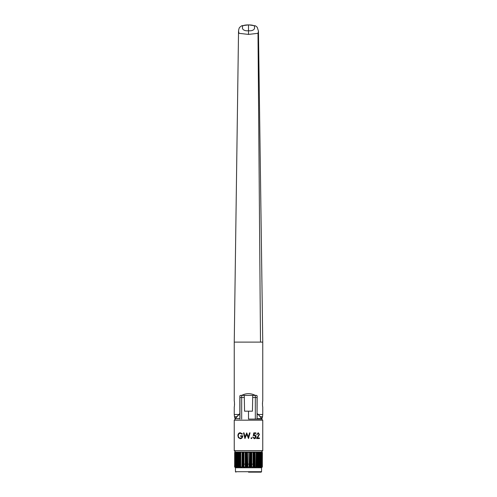 <?xml version="1.0" encoding="UTF-8"?>
<svg xmlns="http://www.w3.org/2000/svg" width="497" height="497" viewBox="0 0 497 497"><rect width="100%" height="100%" fill="white"/><g stroke="black" fill="none" stroke-linecap="round" stroke-linejoin="round"><path stroke-width="0.75" d="M255.352 395.401L241.648 395.401C246.214 393.084 250.786 393.084 255.352 395.401L256.502 395.401L257.16 396.059L257.055 417.437M239.945 418.716L235.385 418.636A0.659 0.659 0 0 1 234.752 418.107L235.385 418.114L235.64 418.636L239.945 418.629M235.385 418.636L235.385 418.114L239.84 413.523L239.84 417.437L239.84 396.059L240.498 395.401L241.648 395.401M261.41 418.281L258.247 414.486L261.615 418.114L261.36 418.636L261.615 418.114L262.248 418.107A0.659 0.659 0 0 1 261.615 418.636L257.055 418.716M257.055 418.629L261.615 418.636M239.069 414.486L235.59 418.281M238.902 414.647L239.84 413.79M240.051 395.569A0.659 0.659 0 0 1 240.498 395.401M257.16 417.437L257.16 413.523L258.247 414.486L262.751 414.486L262.54 416.641L260.124 416.784M256.943 395.569A0.659 0.659 0 0 0 256.502 395.401M258.098 414.647L257.16 413.79M260.496 342.11L262.751 342.11L258.465 31.149L257.993 33.324L260.496 342.11L234.249 342.11L234.249 401.098C234.559 400.924 234.559 406.981 234.249 406.801L234.249 414.486L238.753 414.486M234.491 405.03L234.534 403.949M262.751 414.486L262.751 406.801C262.441 406.981 262.441 400.924 262.751 401.098L262.751 342.11M262.509 402.868L262.466 403.949M239.007 33.324L238.535 31.156C238.79 29.025 239.206 27.726 239.771 27.26L241.735 25.732L248.5 24.906C253.538 24.949 255.042 25.856 254.445 27.323C255.042 28.714 253.526 31.205 248.5 30.758L248.5 34.405L239.007 33.324M248.5 30.758C243.487 31.212 241.946 28.708 242.555 27.323C241.952 25.863 243.468 24.943 248.5 24.906L248.5 30.758M257.993 33.324L248.5 34.405M249.115 464.136L247.885 464.136M247.643 464.136L246.941 464.136L246.941 452.102L246.941 467.199L245.835 466.888L245.735 452.413L247.301 452.345M246.506 464.136L246.083 464.136M245.835 464.136L245.512 464.136M245.189 464.136L243.977 464.136M253.507 467.199L253.507 452.102L254.365 452.345L254.365 466.956L253.228 466.956L253.228 452.345L253.023 464.136L251.811 464.136M251.488 464.136L251.165 464.136M250.917 464.136L250.494 464.136M250.059 464.136L249.357 464.136M248.5 472.15L261.111 472.15L248.5 472.15M261.111 472.15L261.546 471.709L235.454 471.709L235.454 467.764L261.546 467.764L262.056 467.261M243.493 452.102L243.977 452.413L243.772 466.956L242.635 466.956L242.635 452.345L243.493 452.102L243.493 467.199M240.56 466.956L239.585 466.956L240.039 467.199L240.039 452.102L240.386 452.102L240.386 467.199L240.722 452.413L240.386 452.102L240.386 467.199M239.032 467.199L238.28 466.956L239.032 467.199L239.032 452.102L239.15 466.956M237.895 466.956L238.28 466.956L237.895 466.956L237.833 452.102L237.895 466.956L236.895 466.888L236.82 452.345L237.833 452.102L237.566 467.199L237.144 466.956L237.144 452.345M236.205 466.956L236.603 467.199L236.205 466.956L236.205 452.345L236.603 452.102L236.603 467.199M235.839 452.102L235.839 467.199L235.479 466.956L235.479 452.345L235.839 452.102L236.205 452.345L236.032 466.888L235.329 466.888L235.298 452.413L235.292 467.199L234.975 466.956L235.292 467.199M234.975 467.118L234.603 466.888L234.888 452.102L234.603 466.888L235.031 467.199M234.659 452.376L234.659 466.925M235.292 452.345L234.851 452.413L234.975 466.956L234.826 452.407M235.479 452.345L235.329 466.888M235.951 452.394L235.951 466.913M236.895 466.888L236.895 452.413M238.28 466.956L238.28 452.345L238.722 452.102L238.722 467.199M239.585 466.956L239.585 452.345L240.039 452.102M240.809 452.413L240.722 466.888L240.809 452.413M242.114 452.345L242.114 466.956L241.505 467.199L240.809 466.888L241.884 467.199L242.114 452.345M245.835 466.888L245.512 466.956L245.735 452.413L244.766 452.102L245.189 452.102L245.189 467.199L243.772 466.956M243.977 466.888L243.977 452.413M245.512 466.956L245.189 467.199M246.083 466.956L246.083 452.345M246.506 452.102L246.506 467.199M253.228 466.956L251.488 466.956L251.488 452.345L250.917 452.345L250.917 466.956L247.885 466.956L247.885 452.345L247.643 466.888L246.941 467.199M250.059 467.199L250.059 452.102L250.917 452.345M250.494 467.199L250.494 452.102M251.811 467.199L251.811 452.102L251.165 452.413L250.917 466.956M253.023 452.413L253.023 466.888M254.886 466.956L254.365 466.956L255.116 467.199L255.116 452.102L256.191 452.413L255.949 466.956L256.44 466.956L256.44 452.345L256.191 466.888M255.116 467.199L255.495 467.199L255.116 467.199L255.116 452.102L255.495 452.102M256.614 452.102L257.415 452.345L257.415 466.956L256.614 467.199L256.44 452.345M257.719 466.888L257.85 452.345L258.72 452.345L258.72 466.956L258.278 467.199L257.968 452.102L257.968 467.199M259.005 466.888L259.167 452.102L259.856 452.345L259.856 466.956L259.434 467.199L259.434 452.102L259.434 467.199L259.105 466.956L260.105 466.888L259.856 452.345M260.795 452.345L260.795 466.956L260.397 467.199L260.397 452.102L260.795 452.345M261.049 466.913L261.049 452.394M261.521 452.345L262.025 452.345L262.025 466.956L261.671 466.888L261.671 452.413L261.671 466.888L260.993 467.199L260.993 452.102L261.521 452.345L261.521 466.956L261.161 467.199L261.161 452.102M262.025 467.199L262.174 452.407M261.969 467.199L262.167 466.888M262.025 452.102L262.391 452.413L262.304 466.956L262.304 452.345M262.341 466.925L262.341 452.376M249.357 452.413L249.699 452.345L249.115 452.345L249.357 466.888M255.495 467.199L255.949 466.956M259.434 467.199L259.856 466.956M261.161 467.199L261.521 466.956M251.488 466.956L251.165 466.888M247.885 452.345L249.115 452.345L249.115 466.956M249.699 452.345L250.059 452.102M252.234 452.102L252.675 452.345M234.944 452.046L262.056 452.046M248.717 452.102L248.283 452.102M241.884 452.102L241.505 452.102L241.884 452.102M241.051 452.345L241.505 452.102M244.766 452.102L244.07 452.413M241.672 395.301L241.672 397.494L239.945 397.494L239.945 419.083M252.725 395.252L252.445 411.187L244.555 411.187L244.275 395.252M248.5 411.187L248.5 419.083L261.658 419.083L248.5 419.083M252.687 397.445L255.328 397.494L255.328 395.301M255.328 419.083L255.328 397.494L257.055 397.494L257.055 419.083M237.914 435.72L238.398 437.64L240.287 438.721C241.828 438.596 242.648 437.621 242.747 435.794L240.629 435.794L240.629 436.378L242.281 436.378C241.996 437.528 241.343 438.118 240.324 438.13C239.063 438.031 238.38 437.217 238.262 435.695C238.386 434.204 239.026 433.409 240.188 433.309L242.02 434.26L242.418 433.844L240.206 432.725C238.746 432.862 237.982 433.856 237.914 435.72M240.641 436.378L242.294 436.378M245.077 437.049L244.002 432.875L243.505 432.875L244.946 438.571L246.729 434.21L248.512 438.571L250.053 432.875L249.525 432.875L248.407 437.025L246.705 432.875L245.071 437.049L243.996 432.875L243.493 432.875M258.173 433.309L259.043 434.465L256.57 438.571L259.428 438.571L259.446 437.987L257.558 437.987L259.397 434.421L258.204 432.725L256.75 434.626L258.185 433.309L259.061 434.465L256.582 438.571L259.446 438.571M256.75 434.626L257.16 434.626L256.763 434.626L258.192 432.725M254.414 435.428L255.638 436.689L254.352 438.137M254.501 434.844L253.892 434.956L254.178 433.459L255.905 433.459L255.905 432.868L253.799 432.868L253.253 435.72L254.427 435.428L255.651 436.689L254.358 438.137L252.693 437.111L254.327 438.714C255.452 438.602 256.036 437.932 256.092 436.708C256.03 435.558 255.508 434.937 254.507 434.844L253.886 434.956M251.457 437.695L250.991 438.168L251.457 438.646L251.923 438.168L251.457 437.695M240.293 438.714L240.299 438.721C241.834 438.596 242.654 437.621 242.76 435.794L242.747 435.794M240.219 432.725L242.424 433.844L242.033 434.26M240.337 438.13C239.082 438.031 238.392 437.217 238.28 435.695C238.398 434.204 239.045 433.409 240.2 433.309M250.053 432.875L249.531 432.875L248.407 437.025L246.705 432.875M248.5 436.677L248.407 437.025M244.946 438.571L246.723 434.21M253.19 437.111L252.706 437.111L254.334 438.721M255.905 432.868L253.805 432.868L253.259 435.72M234.752 418.107L234.46 416.641L236.876 416.784M258.247 414.486L257.931 414.486M236.951 466.888L236.951 452.413M243.089 452.102L243.089 467.199M253.911 467.199L253.911 452.102M256.278 452.413L256.278 466.888M256.961 467.199L256.961 452.102M259.167 467.199L259.167 452.102M260.049 452.413L260.049 466.888M244.313 397.445L241.672 397.494L241.672 419.083M261.658 419.083L262.751 420.176L234.249 420.176L235.342 419.083M234.249 420.176L234.249 450.661L262.751 450.661L261.658 451.754M262.248 418.107L262.54 416.641M234.249 414.486L234.46 416.641M238.535 31.156L234.249 342.11M258.465 31.149L257.229 27.26L255.539 25.856L248.5 24.85M235.454 471.709L235.889 472.15M261.546 471.709L261.546 467.764M236.013 466.888L236.013 452.413M260.987 466.888L260.987 452.413M235.454 467.764L234.944 467.261M234.249 450.661L235.342 451.754M262.751 420.176L262.751 450.661"/></g></svg>
